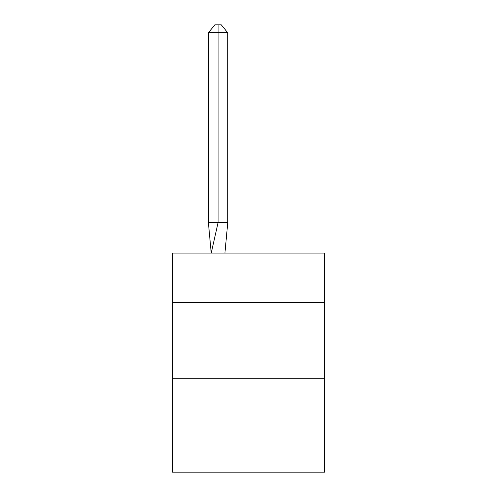 <?xml version="1.0" encoding="UTF-8"?>
<svg xmlns="http://www.w3.org/2000/svg" width="497" height="497" viewBox="0 0 497 497"><rect width="100%" height="100%" fill="white"/><g stroke="black" fill="none" stroke-linecap="round" stroke-linejoin="round"><path stroke-width="0.75" d="M172.428 302.661L324.572 302.661L324.572 253.066L172.428 253.066L172.428 472.15L324.572 472.15L324.572 378.733L172.428 378.733M324.572 378.733L324.572 302.661M227.756 222.637L227.756 32.759L218.071 32.759L218.071 222.637L208.392 222.637L211.225 253.066L218.071 222.637L218.071 32.759L218.071 222.637L218.071 32.759L218.071 222.637L218.071 32.759L218.071 222.637L218.071 32.759L218.071 222.637L218.071 32.759L218.071 222.637L218.071 32.759L218.071 222.637L218.071 32.759L218.071 222.637L218.071 32.759L218.071 222.637L218.071 32.759L218.071 222.637L218.071 32.759L218.071 222.637L218.071 32.759L218.071 222.637L218.071 32.759L218.071 222.637L218.071 32.759L218.071 222.637L218.071 32.759L218.071 222.637L218.071 32.759L218.071 222.637L218.071 32.759L218.071 222.637L218.071 32.759L218.071 222.637L218.071 32.759L218.071 222.637L218.071 32.759L218.071 222.637L218.071 32.759L218.071 222.637L227.756 222.637L224.917 253.066M208.392 32.759L214.847 24.85L218.071 24.85L218.071 32.759L208.392 32.759L208.392 222.637M218.071 24.85L221.302 24.85L227.756 32.759"/></g></svg>
